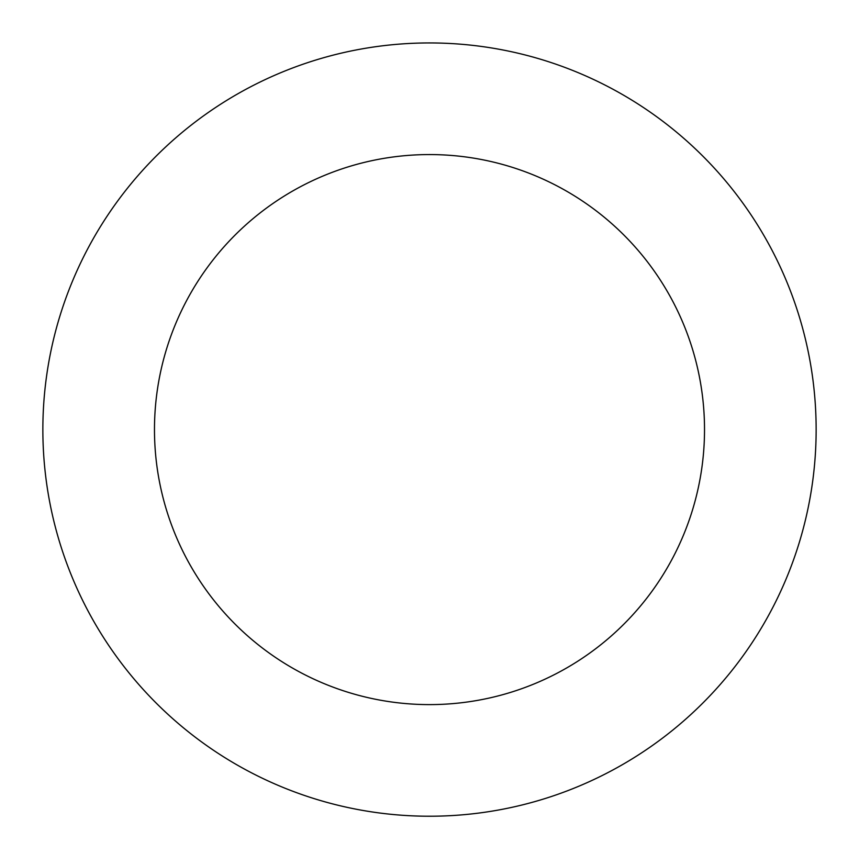 <?xml version="1.0" encoding="UTF-8"?>
<svg xmlns="http://www.w3.org/2000/svg" width="859" height="859" viewBox="0 0 859 859"><rect width="100%" height="100%" fill="white"/><g stroke="black" fill="none" stroke-linecap="round" stroke-linejoin="round"><path stroke-width="1.29" d="M666.047 123.75A386.636 386.636 0 0 0 46.365 377.649A386.636 386.636 0 0 0 576.088 787.359A386.636 386.636 0 0 0 666.047 123.75M597.757 212.044A275.02 275.02 0 0 0 156.972 392.638A275.02 275.02 0 0 0 533.772 684.075A275.02 275.02 0 0 0 597.757 212.044"/></g></svg>
